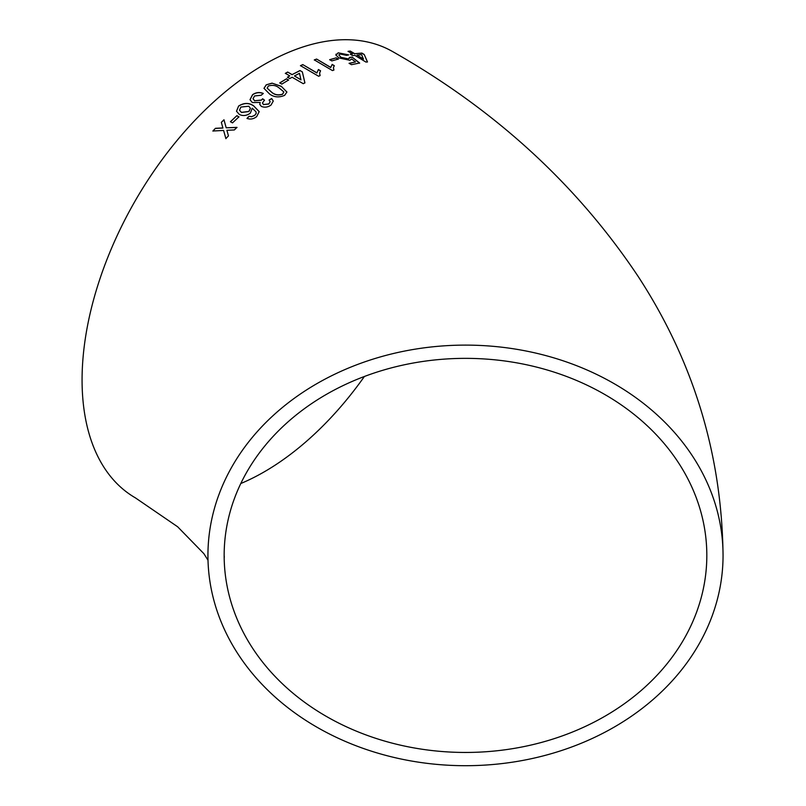 <?xml version="1.0" encoding="UTF-8"?>
<svg xmlns="http://www.w3.org/2000/svg" width="806" height="806" viewBox="0 0 806 806"><rect width="100%" height="100%" fill="white"/><g stroke="black" fill="none" stroke-linecap="round" stroke-linejoin="round"><path stroke-width="1.21" d="M465.495 345.109A257.557 210.295 180 0 0 207.938 555.405A257.557 210.295 180 0 0 465.495 765.7A257.557 210.295 180 0 0 723.053 555.405A257.557 210.295 180 0 0 465.495 345.109M723.053 555.405C721.854 454.433 693.563 361.471 638.201 276.508C577.066 184.826 495.327 109.908 392.975 51.775A257.557 148.707 120 0 0 264.197 64.53A257.557 148.707 120 0 0 95.934 291.49A257.557 148.707 120 0 0 135.418 497.876L177.632 526.761L203.878 553.662L207.998 560.22M215.464 128.305L212.885 131.005L223.594 130.441L225.881 138.572L228.461 135.882L226.889 130.29L234.334 129.947L236.974 127.378L226.194 127.801L223.967 119.772L221.338 122.351L222.889 127.942L215.464 128.305L212.925 131.106M236.863 115.671L230.415 121.706L232.501 122.875L238.959 116.84L236.863 115.671L230.456 121.807M238.616 106.019L236.501 111.218L239.281 114.402C242.908 116.225 246.596 115.802 250.344 113.152L252.248 108.185L256.046 111.893L256.167 113.344L254.777 115.278L251.684 116.628L249.014 116.296L246.999 118.411C250.424 119.641 253.658 119.026 256.711 116.578L259.2 111.611L253.547 105.757C248.943 102.594 243.976 102.684 238.616 106.019L236.521 111.278M261.325 106.392C264.66 107.732 267.894 107.279 271.028 105.042L273.274 101.062L271.642 98.503L269.103 100.065L270.161 101.677L268.861 103.914L263.542 104.548L262.434 103.017L264.479 100.156L262.625 98.785L261.386 100.055L254.646 100.75L253.044 98.705L254.565 95.954L261.194 95.259L263.27 93.436C259.532 91.944 255.955 92.358 252.55 94.695L250.011 99.702L252.338 102.564L260.167 102.443L259.764 104.387L261.325 106.392M284.629 95.34L286.916 92.035L281.244 86.282L272.045 83.139L266.252 84.821L263.985 88.328L269.657 94.08C274.121 97.325 279.118 97.738 284.629 95.34M286.503 78.807L279.732 82.887L281.828 84.096L288.598 80.016L286.503 78.807L279.742 83.018M289.767 78.545L292.104 77.235L303.278 83.703L304.91 82.817L302.341 71.885L300.013 70.535L292.104 74.605L287.682 72.046L285.344 73.326L289.777 75.885L287.44 77.195L289.767 78.545M318.41 69.507L316.929 72.862L302.784 64.601L300.467 65.649L318.622 76.248L320.113 75.583L319.589 73.124L320.556 70.777L318.41 69.507L316.929 72.862M332.183 64.42L330.752 67.392L316.607 59.06L314.31 59.896L332.465 70.585L333.936 70.051L333.412 67.633L334.319 65.689L332.183 64.42L330.752 67.392M336.223 57.841L329.694 59.664L331.79 60.903L338.308 59.09L336.223 57.841L329.674 59.805M349.693 57.357L348.373 58.898L340.978 57.307L338.822 54.909L340.243 54.052L346.661 55.382L348.625 54.868L338.167 52.813L335.971 55.08L338.883 57.911L349.844 60.279L351.708 58.949L355.527 61.941L349.129 63.291L351.446 64.692L359.637 63.019L352.121 57.125L349.693 57.357L349.764 58.163M336.001 54.153L335.971 55.08M352.665 55.644L354.841 55.342L365.954 62.082L367.465 61.901L364.221 54.486L361.904 53.095L354.67 53.69L350.247 51.06L348.091 51.322L352.514 53.952L350.338 54.254L352.665 55.644M706.822 555.405A241.337 197.047 180 0 0 465.495 358.358A241.337 197.047 180 0 0 224.159 555.405A241.337 197.047 180 0 0 465.495 752.451A241.337 197.047 180 0 0 706.822 555.405M240.782 483.529A241.337 139.337 120 0 0 364.403 376.473M367.425 62.042L364.221 54.486M364.171 54.637L361.904 53.095M361.854 53.236L354.67 53.69M354.63 53.841L350.247 51.06M350.207 51.211L348.051 51.473M350.298 54.395L352.514 53.952M356.998 55.08L363.456 59.16L361.622 54.657L356.998 55.08L363.506 59.019M349.089 63.432L355.527 61.941M359.597 63.17L352.121 57.125M352.081 57.266L349.653 57.508L348.373 58.898M348.333 59.04L340.978 57.307M340.938 57.448L338.812 54.979M348.585 55.01L338.167 52.813M338.127 52.954L335.931 55.221M338.278 59.231L336.193 57.992M330.722 67.533L316.607 59.06M316.587 59.201L314.29 60.037M333.865 70.082L333.402 67.704M334.299 65.83L332.153 64.561M316.909 73.003L302.784 64.601M302.764 64.732L300.457 65.78M320.053 75.603L319.579 73.195M320.536 70.918L318.39 69.648M304.9 82.947L302.341 71.885M302.341 72.026L300.013 70.535M300.003 70.666L292.104 74.605M292.104 74.746L287.682 72.046M287.671 72.187L285.344 73.467M287.44 77.336L289.777 75.885M294.442 75.955L300.97 79.885L299.479 73.316L294.442 75.955L300.981 79.744M288.598 80.157L286.503 78.948M286.916 92.096L281.244 86.282M281.244 86.413L272.045 83.139M272.055 83.27L266.252 84.821M266.262 84.942L263.985 88.398M267.169 88.186L271.985 92.589C274.987 95.027 278.513 95.582 282.574 94.252L283.742 91.944M282.574 94.252L283.762 92.166M283.732 91.813L278.926 87.783C275.944 85.345 272.418 84.761 268.348 86.02L267.159 88.126L271.975 92.458C274.977 94.896 278.503 95.451 282.563 94.131M273.284 101.123L271.642 98.503M271.662 98.624L269.123 100.186M270.171 101.737L268.861 103.914M268.882 104.034L263.542 104.548M263.562 104.669L262.444 103.077M264.499 100.276L262.625 98.785M262.645 98.906L261.386 100.055M261.406 100.176L254.646 100.75M254.666 100.871L253.054 98.765M263.29 93.556C259.552 92.065 255.976 92.478 252.57 94.816L252.55 94.695M252.57 94.816L250.021 99.763M259.774 104.448L260.167 102.443M256.056 111.953L256.167 113.344M256.197 113.455L254.777 115.278M254.797 115.389L251.684 116.628M251.714 116.739L249.014 116.296M249.044 116.407L247.039 118.522M259.22 111.732L253.547 105.757M253.568 105.878C248.973 102.715 243.996 102.795 238.647 106.13M239.523 110.241L241.488 112.477L248.903 111.55L250.434 108.326M241.457 112.356L248.873 111.44L250.414 108.266L248.802 106.241L240.883 107.057L239.513 110.19L241.488 112.477M238.989 116.951L236.904 115.782M225.922 138.672L223.594 130.441M237.014 127.489L226.194 127.801M224.008 119.872L221.338 122.351M221.378 122.452L222.889 127.942M222.94 128.053L215.504 128.406M224.159 555.405L224.32 557.268"/></g></svg>
